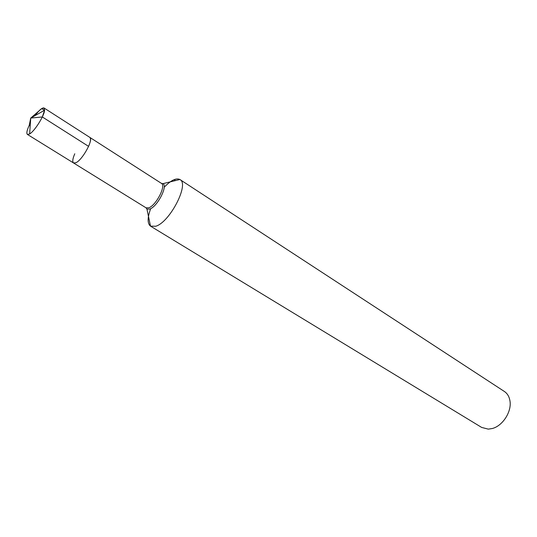 <?xml version="1.0" encoding="UTF-8"?>
<svg xmlns="http://www.w3.org/2000/svg" width="537" height="537" viewBox="0 0 537 537"><rect width="100%" height="100%" fill="white"/><g stroke="black" fill="none" stroke-linecap="round" stroke-linejoin="round"><path stroke-width="0.81" d="M150.709 208.625C147.353 217.66 147.286 223.493 150.501 226.131L155.703 226.265C169.773 222.378 189.628 183.869 179.976 179.553L179.895 179.499C176.123 177.74 170.887 180.318 164.181 187.245M150.582 226.184L481.676 427.439L488.314 429.137L492.275 428.519C502.84 425.881 512.076 411.221 509.902 400.555C509.157 396.467 507.304 393.433 504.357 391.46L179.976 179.553M75.992 162.698C82.678 159.731 93.888 138.996 89.739 137.338L44.074 108.011L41.691 108.581C39.792 109.877 37.59 112.213 35.086 115.603C39.329 109.978 42.329 107.447 44.074 108.011L44.598 110.219L44.074 108.011L89.739 137.338C93.888 138.996 82.678 159.731 75.992 162.698L73.576 162.986L75.992 162.698M74.777 153.777C72.616 158.764 72.22 161.832 73.576 162.986L27.421 134.438L29.636 133.955C34.563 131.209 44.242 115.851 44.598 110.219L42.316 116.959L30.737 118.066L29.24 125.316C26.897 130.37 26.286 133.411 27.421 134.438M42.316 116.959L88.592 146.379C90.686 141.466 91.068 138.445 89.739 137.338L161.456 183.392L162.986 183.647L161.342 183.312M29.24 125.316L30.193 125.906M41.691 108.581L30.737 118.066L41.691 108.581L44.41 110.32M175.512 180.573L174.102 179.653M145.936 207.752L146.95 209.094L149.756 209.068C157.307 206.718 168.054 185.997 162.986 183.647L179.895 179.499M150.501 226.131L146.95 209.094L146.057 207.826L148.769 207.806C156.025 205.53 166.349 185.58 161.456 183.392M146.057 207.826L73.576 162.986M30.737 118.066L44.598 110.219L30.737 118.066L29.636 133.955"/></g></svg>
